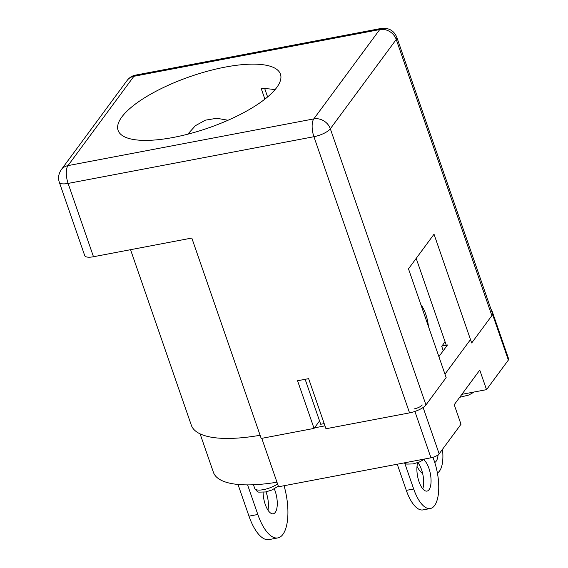 <?xml version="1.0" encoding="UTF-8"?>
<svg xmlns="http://www.w3.org/2000/svg" width="568" height="568" viewBox="0 0 568 568"><rect width="100%" height="100%" fill="white"/><g stroke="black" fill="none" stroke-linecap="round" stroke-linejoin="round"><path stroke-width="0.85" d="M314.473 427.853L324.967 425.858M422.237 404.97A6.816 2.165 160.9 0 1 414.029 408.932M444.957 374.177L470.503 339.558M491.1 309.546A6.816 2.165 160.9 0 1 491.739 310.114A6.816 2.165 160.9 0 1 491.59 310.959M438.886 356.626L447.485 344.975L441.947 346.026M461.883 394.327L486.535 389.648L479.761 370.095L454.222 404.707L460.996 424.26L439.156 453.853A6.816 2.165 -19.1 0 1 430.956 457.808L414.896 411.438M486.535 389.648L508.367 360.055A6.816 2.165 -19.1 0 0 508.665 358.99L491.739 310.114M261.777 438.34L278.547 486.769L430.956 457.808M200.099 433.86L213.419 472.327A107.721 34.179 -19.1 0 0 276.964 482.204M274.316 488.906A16.366 6.511 -100.8 0 1 275.267 512.393A16.366 6.511 -100.8 0 1 273.243 513.806A16.366 6.511 -100.8 0 1 263.105 492.3M247.584 484.887L257.829 514.48A40.91 16.273 79.2 0 0 277.83 537.917A40.91 16.273 79.2 0 0 284.05 485.725M267.968 510.178A16.366 6.511 79.2 0 0 265.98 491.874M238.006 484.461L248.983 516.163A40.91 16.273 79.2 0 0 268.976 539.6L277.83 537.917M417.019 466.442A27.271 10.849 79.2 0 0 422.67 473.648M437.381 472.952A27.271 10.849 79.2 0 0 439.547 471.014A27.271 10.849 79.2 0 0 442.479 449.352M438.07 454.89A16.366 6.511 -100.8 0 1 436.16 461.244A16.366 6.511 -100.8 0 1 434.747 462.459M324.186 423.607L320.714 424.268L305.144 379.31M423.7 459.775A16.366 6.511 -100.8 0 1 430.452 474.237A16.366 6.511 -100.8 0 1 429.053 489.68A16.366 6.511 -100.8 0 1 427.029 491.093A16.366 6.511 -100.8 0 1 418.815 481.075A16.366 6.511 -100.8 0 1 417.778 462.629M420.881 304.633A23.181 9.223 -100.8 0 1 428.457 326.522M445.071 341.787L441.712 346.345L443.232 350.74M404.828 463.417L413.674 488.977A34.087 13.561 79.2 0 0 430.338 508.509A34.087 13.561 79.2 0 0 434.271 461.06L432.972 457.304M397.245 464.219L406.305 490.376A34.087 13.561 79.2 0 0 422.968 509.908L430.338 508.509M422.784 488.856A16.366 6.511 79.2 0 0 417.821 462.615M274.962 89.744A85.91 27.257 -19.1 0 0 261.23 88.58L264.887 99.151M225.226 67.095A85.91 27.257 160.9 0 1 280.45 74.159A85.91 27.257 160.9 0 1 173.318 137.442A85.91 27.257 160.9 0 1 118.094 130.377A85.91 27.257 160.9 0 1 225.226 67.095M264.731 88.629L267.606 96.943M416.195 258.39L446.597 346.182M127.161 80.407C129.44 77.504 132.245 75.736 135.589 75.111A13.639 5.424 79.2 0 0 133.899 76.29A13.639 11.736 -143.6 0 0 127.161 80.407L61.245 169.74C58.518 173.865 57.886 178.047 59.335 182.3L84.724 255.614A13.639 4.324 -19.1 0 0 93.486 256.736L191.814 238.049L261.209 438.453L314.061 428.407L297.561 380.752L308.623 378.65L325.968 428.748L409.549 412.872L313.919 136.71A13.639 5.424 -100.8 0 1 313.806 118.904L67.99 165.615L133.899 76.29L379.722 29.579L313.806 118.904A13.639 11.736 36.4 0 1 330.327 128.787L396.244 39.462A13.639 11.736 -143.6 0 0 379.722 29.579A13.639 5.424 -100.8 0 1 381.405 28.4C388.824 27.64 393.965 30.615 396.833 37.332A13.639 4.324 160.9 0 1 396.244 39.462L491.867 315.623L471.681 342.98L434.023 234.222L408.484 268.841L446.143 377.592L425.957 404.949A13.639 4.324 160.9 0 1 409.549 412.872M396.833 37.332L492.463 313.493A13.639 4.324 160.9 0 1 491.867 315.623M319.564 420.952L314.061 428.407M260.108 435.273A113.181 35.912 160.9 0 1 191.338 425.24L130.548 249.693M253.47 484.767L254.762 488.501A13.639 4.324 -19.1 0 0 263.524 489.623A13.639 4.324 -19.1 0 0 277.56 483.922M508.367 360.055L492.513 314.274M423.11 407.497L439.156 453.853M257.829 514.48L248.983 516.163M413.674 488.977L406.305 490.376M61.245 169.74A13.639 11.736 36.4 0 1 67.99 165.615A13.639 5.424 79.2 0 0 68.103 183.421L313.919 136.71A13.639 4.324 160.9 0 0 330.327 128.787L425.957 404.949M59.335 182.3A13.639 4.324 -19.1 0 0 68.103 183.421L93.486 256.736M404.047 462.92L406.702 464.099L413.014 463.935L419.29 462.047L424.836 458.972M254.762 488.501C256.615 491.15 258.099 492.357 259.214 492.122L265.526 491.966L271.802 490.07L278.334 486.165M459.69 397.302L468.728 395.051L474.273 391.977M187.781 134.19L195.435 125.663L205.488 120.146L216.799 118.279L228.045 120.246M135.589 75.111L381.405 28.4"/></g></svg>
